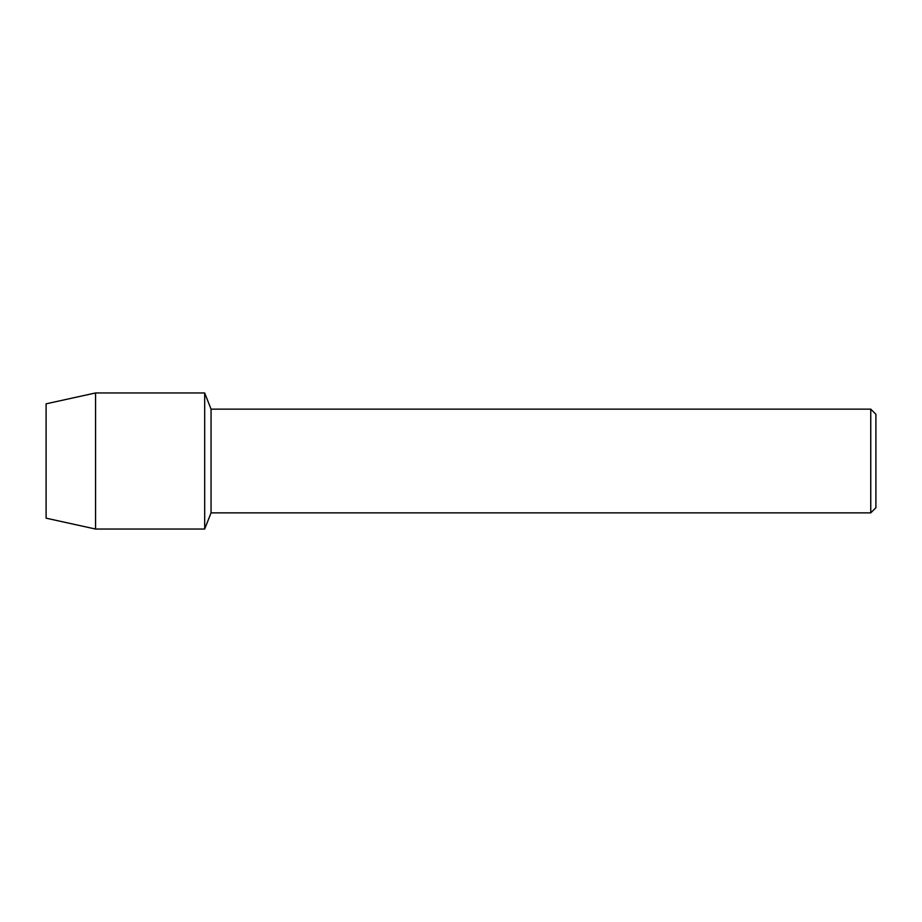 <?xml version="1.0" encoding="UTF-8"?>
<svg xmlns="http://www.w3.org/2000/svg" width="922" height="922" viewBox="0 0 922 922"><rect width="100%" height="100%" fill="white"/><g stroke="black" fill="none" stroke-linecap="round" stroke-linejoin="round"><path stroke-width="1.38" d="M46.1 518.176L46.1 403.824L95.565 392.956L204.684 392.956L211.057 409.138L870.76 409.138L875.9 414.278L875.9 507.722L870.76 512.863L211.057 512.863L204.684 529.044L204.684 392.956L204.684 529.044L95.565 529.044L46.1 518.176L46.1 403.824M211.057 512.863L211.057 409.138M870.76 512.863L870.76 409.138M95.565 529.044L95.565 392.956"/></g></svg>
